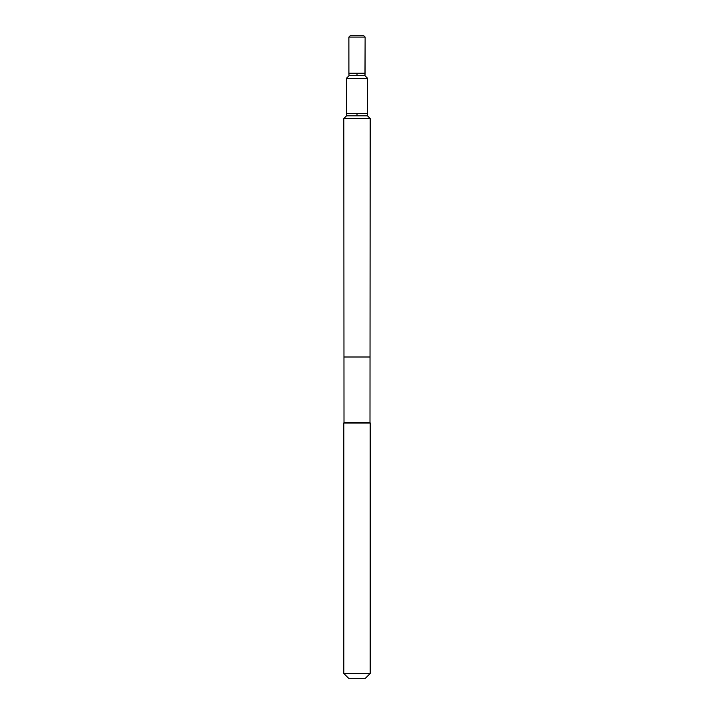 <?xml version="1.0" encoding="UTF-8"?>
<svg xmlns="http://www.w3.org/2000/svg" width="714" height="714" viewBox="0 0 714 714"><rect width="100%" height="100%" fill="white"/><g stroke="black" fill="none" stroke-linecap="round" stroke-linejoin="round"><path stroke-width="1.07" d="M343.818 118.533L343.969 357L370.031 357L369.995 422.402L344.005 422.402L343.969 357L370.031 357L370.182 118.533L343.818 118.533L346.54 115.811L367.46 115.811L367.612 78.335L346.388 78.335L349.03 75.693L364.97 75.693L365.095 73.247L348.905 73.247L348.878 37.074L365.122 37.074L365.095 73.247M343.818 673.498L348.628 678.3L365.372 678.3L370.182 673.498L370.182 423.027L343.818 423.027L343.818 673.498L370.182 673.498M369.995 422.402L370.182 423.027M367.585 113.365L346.415 113.365L346.388 78.335M348.878 37.074L350.253 35.7L363.747 35.7L365.122 37.074L364.97 75.693L367.612 78.335L367.46 115.811L370.182 118.533L370.031 357L357 357M357 115.811L357 113.365M357 75.693L357 73.247M344.005 422.402L343.818 423.027M349.03 75.693L348.905 73.247M364.97 75.693L367.612 78.335M363.747 35.7L365.122 37.074M346.54 115.811L346.415 113.365M367.46 115.811L370.182 118.533"/></g></svg>
